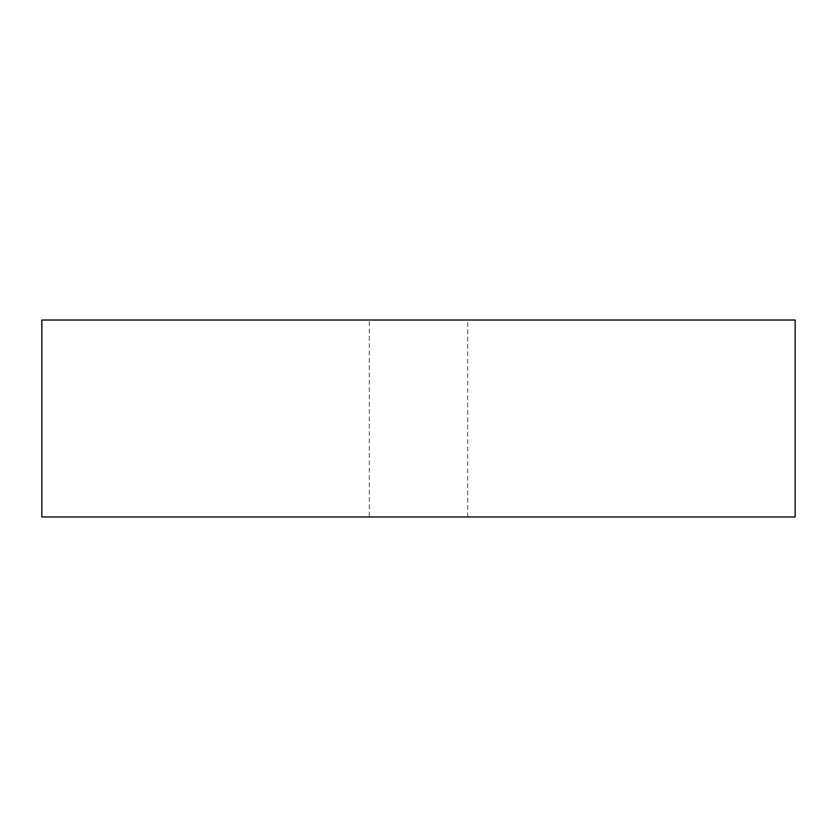 <?xml version="1.0" encoding="UTF-8"?>
<svg xmlns="http://www.w3.org/2000/svg" width="837" height="837" viewBox="0 0 837 837"><rect width="100%" height="100%" fill="white"/><g stroke="black" fill="none" stroke-linecap="round" stroke-linejoin="round"><path stroke-width="0.63" stroke-dasharray="4.18 3.14" d="M369.263 516.973L467.737 516.973L369.263 516.973L369.263 320.027L467.737 320.027L369.263 320.027M467.737 516.973L467.737 320.027M41.85 516.973L795.15 516.973M41.85 320.027L795.15 320.027"/><path stroke-width="1.26" d="M795.15 516.973L41.85 516.973L41.85 320.027L795.15 320.027L795.15 516.973"/></g></svg>
